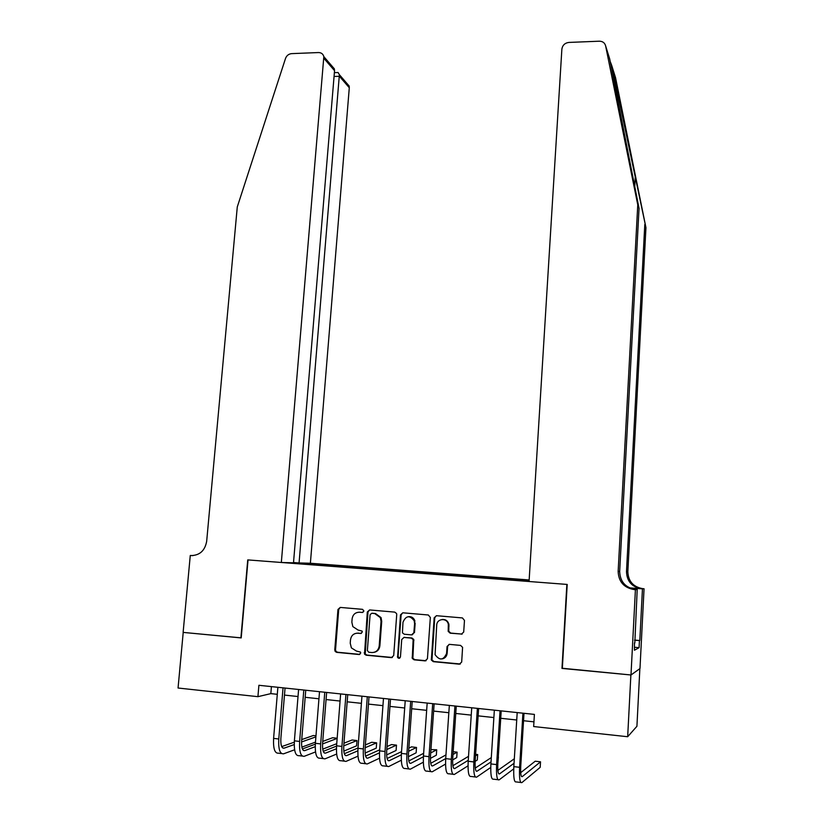 <?xml version="1.0" encoding="UTF-8"?>
<svg xmlns="http://www.w3.org/2000/svg" width="824" height="824" viewBox="0 0 824 824"><rect width="100%" height="100%" fill="white"/><g stroke="black" fill="none" stroke-linecap="round" stroke-linejoin="round"><path stroke-width="1.24" d="M363.92 611.048L362.56 609.338L340.23 607.422L337.964 609.482L334.771 649.909L335.193 651.475L336.686 652.361L359.099 654.524L360.706 653.072L360.469 652.072L356.432 651.073L351.374 647.87L350.231 643.194L350.488 639.805C351.24 635.459 353.671 633.265 357.801 633.203L360.706 633.471L362.313 632.018L362.117 631.091L358.049 630.041L352.837 626.601L351.858 622.223L352.116 618.845C352.857 614.519 355.288 612.325 359.418 612.242L362.323 612.49L363.92 611.048M461.327 634.181L463.696 632.07L464.478 620.421L462.418 617.928L436.504 615.703L434.155 617.804L431.364 660.055L433.29 661.662L459.298 664.175L461.677 662.063L462.594 647.345L460.565 645.398L449.41 644.368L447.051 646.469L446.577 653.463C443.436 660.364 439.604 660.755 435.072 654.637L436.72 625.107C436.895 618.278 447.216 617.598 448.328 624.376L448.184 631.359L450.182 633.182L462.182 634.089M562.339 668.264L630.875 674.969L627.672 736.728L636.921 726.284L639.857 668.655M561.978 668.419L566.861 584.412L248.034 559.929L241.205 637.92L183.216 632.41L178.056 688.019L257.922 696.671L270.839 693.623L277.297 694.313M627.672 736.728L533.664 726.541L534.395 714.398L258.901 685.29L257.922 696.671M396.725 614.56L396.571 613.519L394.748 612.108L369.595 609.945L367.308 612.016L364.527 654.143L366.155 655.204L391.39 657.634L393.707 655.554L396.725 614.56M402.802 612.799L428.326 614.992L430.344 617.475L427.429 658.778L425.091 660.879L414.091 659.818L412.247 658.386L413.143 639.579L411.279 638.095L404.038 637.426L401.721 639.517L400.454 656.893C399.764 658.582 398.806 658.767 397.58 657.428L400.485 614.889L402.802 612.799M529.152 579.972L310.38 563.245L349.294 87.735L339.406 76.292L334.06 76.478M529.142 580.127L307.476 563.173M284.568 562.565L529.07 581.342M284.476 695.085L298.02 696.538M305.168 697.3L318.94 698.783M326.067 699.545L340.075 701.049M347.162 701.811L361.406 703.336M368.462 704.098L382.944 705.643M389.968 706.405L404.697 707.981M411.691 708.733L426.657 710.34M433.62 711.081L448.843 712.719M455.765 713.46L471.246 715.119M478.136 715.86L493.875 717.549M500.724 718.281L516.73 720.001M523.549 720.732L533.952 721.845M271.426 686.608L270.839 693.623M304.932 564.131L305.014 563.101M299.648 562.967L299.318 563.698M362.91 612.417L358.656 612.222M356.71 633.192L361.386 633.357M340.291 607.422L338.716 609.42L335.533 649.776L335.955 651.341L337.449 652.227L359.841 654.39M369.605 609.945L368.009 611.954L365.238 653.999L366.865 655.059L392.348 657.49M371.686 613.303L370.089 614.755L367.37 650.517L368.74 652.248L371.82 652.536C375.991 652.495 378.453 650.28 379.205 645.913L381.038 621.399L380.379 617.66L374.766 613.571L371.882 613.283M374.003 652.371C377.413 651.65 379.37 649.456 379.885 645.789L379.205 645.913M372.386 613.241L375.466 613.509L381.059 617.588L381.718 621.327L379.885 645.789M403.842 637.426L411.918 637.982L413.772 639.465L412.876 658.242L414.719 659.664L426.08 660.724M402.74 612.799L401.134 614.817L398.085 656.46L399.589 658.211M414.524 623.274L414.214 620.771C409.683 615.023 405.933 615.518 402.977 622.254L402.442 632.822L404.275 634.233L411.516 634.892L413.844 632.801L414.843 620.688C413.607 617.712 411.464 616.373 408.405 616.661M412.35 634.799L413.844 632.801M415.152 623.191L414.472 632.698M442.066 619.483C445.547 619.184 447.823 620.781 448.905 624.293L448.761 631.266L450.749 633.079L461.873 634.078M442.467 658.85C445.207 658.119 446.773 656.275 447.154 653.319L446.577 653.463M449.07 644.368L447.628 646.346L447.154 653.319M436.37 615.693L434.753 617.722L431.972 659.9L433.887 661.518L460.358 664M281.571 753.558L278.491 753.188C274.763 753.548 273.135 748.614 273.599 738.386L277.884 687.288M294.611 749.778L283.621 753.806C279.923 754.176 278.306 749.232 278.78 738.994L283.044 687.834M285.053 688.05L280.871 738.294C280.562 745.092 281.633 748.388 284.084 748.171L294.23 744.566M301.563 741.961L315.891 736.872M315.983 735.811L313.357 735.513L301.728 739.581M281.705 746.596L294.292 742.187M315.479 742.136L301.852 747.121M293.519 562.524L299.071 562.947L339.385 74.685L349.191 86.077L349.294 87.735M299.071 562.947L310.38 563.245M240.896 637.9L247.736 559.908L281.334 562.483L323.832 56.629C323.08 53.962 321.298 52.602 318.497 52.551L291.614 53.632C288.678 53.951 286.639 55.558 285.506 58.453L237.281 206.906L206.669 541.337C204.96 550.545 199.861 555.294 191.364 555.572L190.272 555.489L183.124 632.399L241.216 637.858M190.272 555.489L193.104 555.582M281.334 562.483L293.498 562.802L334.544 70.668L323.935 58.391M346.101 82.482L349.191 86.077M329.899 63.685L334.348 68.835L334.544 70.668M336.985 72.553L338.077 72.512L339.385 74.685M605.619 45.856L609.688 58.926L639.043 208.379L619.669 571.485C620.111 581.651 625.375 587.636 635.448 589.438L634.089 589.572L635.417 589.675L630.988 674.98L562.329 668.46L567.211 584.443L529.059 581.507L561.875 49.1C562.545 45.186 564.883 42.972 568.91 42.426L599.347 41.2C602.684 41.272 604.775 42.827 605.619 45.856L637.766 204.815L618.144 571.444C618.608 581.713 623.912 587.759 634.089 589.572M611.769 65.59L615.549 77.724L645.944 227.63L611.769 65.59L610.11 61.223M645.944 227.63L627.837 571.691C628.279 581.311 633.265 586.966 642.802 588.666L644.049 588.758L639.98 668.573L630.988 674.98M639.043 208.379L637.766 204.815M629.536 587.873L641.587 588.789C631.957 587.079 626.92 581.363 626.487 571.66L644.801 224.437M634.583 640.063L639.805 640.526L634.573 640.279M634.439 642.977L634.449 650.229L639.084 647.674L639.434 640.712M634.82 643.008L637.199 589.49L635.417 589.675M644.049 588.758L629.721 587.955M639.805 640.526L642.452 588.933M633.831 589.232L637.199 589.49M639.084 647.674L634.604 647.273M302.284 756.061L299.071 755.68C295.486 756.061 293.921 751.107 294.384 740.827L298.597 689.482M315.52 751.931L304.252 756.298C300.698 756.689 299.153 751.735 299.617 741.446L303.809 690.028M305.745 690.234L301.636 740.735C301.327 747.564 302.346 750.86 304.705 750.633L315.221 746.678M322.544 743.928L337.15 738.428M337.16 738.263L332.639 737.738L322.74 741.415M302.377 748.965L315.314 744.165M336.738 743.691L322.72 749.14M323.193 758.595L319.856 758.183C316.406 758.585 314.912 753.63 315.376 743.299L319.516 691.697M336.645 754.053L325.078 758.822C321.669 759.223 320.196 754.259 320.66 743.918L324.769 692.242M326.634 692.448L322.596 743.197C322.287 750.056 323.266 753.363 325.531 753.126L336.429 748.769M343.752 745.844L356.977 740.56L352.095 739.993L343.958 743.197M323.245 751.344L336.553 746.111M356.977 740.56L356.576 745.844L343.804 751.107M344.298 761.139L340.827 760.717C337.531 761.149 336.11 756.164 336.573 745.792L340.631 693.921M357.987 756.154L346.101 761.355C342.846 761.788 341.445 756.803 341.909 746.42L345.936 694.488M347.718 694.673L343.762 745.679C343.454 752.569 344.381 755.896 346.543 755.639L357.843 750.839M365.166 747.718L376.65 742.836L371.717 742.269L365.382 744.917M344.319 753.733L357.997 748.007M376.65 742.836L376.249 748.151L365.104 753.033M380.379 617.66L381.059 617.588L380.698 618.505M365.619 763.714L362.004 763.281C358.862 763.724 357.513 758.739 357.977 748.305L361.952 696.177M379.534 758.214L367.339 763.92C364.218 764.373 362.9 759.378 363.363 748.934L367.308 696.744M369.008 696.919L365.135 748.182C364.826 755.114 365.702 758.441 367.772 758.173L379.473 752.858M386.796 749.541L396.488 745.133L391.513 744.556L387.012 746.565M365.609 756.123L379.668 749.85M396.488 745.133L396.097 750.468L386.631 754.897M387.136 766.32L383.397 765.867C380.389 766.33 379.122 761.324 379.586 750.849L383.479 698.453M401.309 760.233L388.774 766.516C385.807 766.99 384.561 761.984 385.024 751.488L388.897 699.02M390.504 699.195L386.714 750.716C386.404 757.678 387.228 761.016 389.196 760.737L401.329 754.836M408.642 751.282L416.511 747.461L411.485 746.874L408.869 748.13M387.105 758.523L401.546 751.622M416.511 747.461L416.13 752.817L408.395 756.689M413.514 618.433L413.349 619.082M408.869 768.947L404.986 768.473C402.143 768.967 400.948 763.941 401.412 753.414L405.223 700.75M423.32 762.19L410.414 769.132C407.612 769.626 406.438 764.6 406.901 754.053L410.682 701.327M412.206 701.481L408.498 753.27C408.189 760.274 408.972 763.621 410.826 763.323L423.402 756.751M430.715 752.93L436.71 749.799L430.942 749.572M408.807 760.923L423.639 753.311M436.71 749.799L436.339 755.186L430.406 758.379M430.818 771.594L426.791 771.11C424.103 771.625 422.99 766.588 423.454 755.999L427.172 703.068M445.557 764.064L432.27 771.769C429.623 772.294 428.532 767.257 428.995 756.659L432.693 703.655M434.124 703.799L430.509 755.855C430.2 762.89 430.921 766.248 432.672 765.929L445.712 758.574L449.338 705.406M453.004 754.465L457.093 752.158L453.19 751.704M430.736 763.323L445.969 754.897M457.093 752.158L456.733 757.565L452.654 759.934M468.032 765.826L454.343 774.436C451.861 774.982 450.852 769.925 451.315 759.275L454.92 706.003M456.259 706.137L452.726 758.461C452.417 765.527 453.087 768.895 454.735 768.565L468.259 760.294M475.52 755.855L477.673 754.537L475.623 754.3M452.881 765.702L468.526 756.329M477.673 754.537L477.312 759.975L475.16 761.335M452.973 774.272L448.802 773.767C446.278 774.313 445.248 769.256 445.712 758.616L451.315 759.275M475.355 776.981L471.04 776.455C468.681 777.022 467.733 771.954 468.197 761.263L471.73 707.775M490.754 767.443L476.632 777.135C474.315 777.702 473.388 772.634 473.852 761.932L477.364 708.372M478.62 708.506L475.17 761.098C474.871 768.195 475.479 771.573 477.014 771.233L491.032 761.881M475.252 768.071L491.31 757.586M498.427 756.947L497.923 762.519M497.964 779.71L493.494 779.174C491.31 779.761 490.445 774.684 490.898 763.93L494.349 710.164M513.723 768.864L499.138 779.854C496.996 780.452 496.151 775.363 496.614 764.6L500.034 710.762M501.198 710.885L497.84 763.755C497.531 770.893 498.098 774.282 499.519 773.921L514.042 763.281M514.32 758.791L497.861 770.399M520.799 782.47L516.174 781.914C514.155 782.522 513.383 777.434 513.836 766.629L517.194 712.575M524.002 713.296L520.737 766.444C520.428 773.612 520.933 777.011 522.241 776.641L540.523 761.819L540.194 767.34L521.88 782.604C519.903 783.222 519.151 778.124 519.604 767.309L522.931 713.182M540.523 761.819L535.219 761.211L520.696 772.675M360.129 612.181L359.418 612.242M361.345 633.378L360.706 633.471M358.522 633.1L357.801 633.203M359.82 654.38L359.099 654.524M337.449 652.227L336.686 652.361M335.533 649.776L334.771 649.909M338.716 609.42L337.964 609.482M392.059 657.49L391.39 657.634M366.865 655.059L366.155 655.204M364.919 652.587L364.198 652.721M368.009 611.954L367.308 612.016M381.718 621.327L381.038 621.399M375.466 613.509L374.766 613.571M425.699 660.724L425.091 660.879M414.719 659.664L414.091 659.818M412.711 657.171L412.082 657.315M413.916 640.464L413.288 640.578M411.918 637.982L411.279 638.095M404.687 637.323L404.038 637.426M398.085 656.46L397.426 656.604M401.134 614.817L400.485 614.889M450.749 633.079L450.182 633.182M448.709 630.587L448.143 630.69M449.029 626.055L448.452 626.147M447.628 646.346L447.051 646.469M459.854 664.01L459.298 664.175M433.887 661.518L433.29 661.662M431.869 659.004L431.261 659.149M434.753 617.722L434.155 617.804M273.599 738.386L278.78 738.994M282.756 748.017L284.084 748.171M192.435 555.613L191.364 555.572M635.253 177.345L634.727 187.048M619.669 571.485L618.144 571.444M626.487 571.66L627.837 571.691M641.587 588.789L642.802 588.666M294.384 740.827L299.617 741.446M303.438 750.489L304.705 750.633M315.376 743.299L320.66 743.918M324.306 752.981L325.531 753.126M336.573 745.792L341.909 746.42M345.38 755.495L346.543 755.639M357.977 748.305L363.363 748.934M366.649 758.039L367.772 758.173M379.586 750.849L385.024 751.488M388.135 760.614L389.196 760.737M401.412 753.414L406.901 754.053M409.827 763.199L410.826 763.323M423.454 755.999L428.995 756.659M431.735 765.815L432.672 765.929M453.849 768.462L454.735 768.565M468.197 761.263L473.852 761.932M476.19 771.13L477.014 771.233M490.898 763.93L496.614 764.6M498.757 773.829L499.519 773.921M513.836 766.629L519.604 767.309M521.541 776.558L522.241 776.641M335.955 651.341L335.193 651.475M365.238 653.999L364.527 654.143M412.876 658.242L412.247 658.386M413.772 639.465L413.143 639.579M398.239 657.284L397.58 657.428M414.843 620.688L414.214 620.771M448.761 631.266L448.184 631.359M448.905 624.293L448.328 624.376M431.972 659.9L431.364 660.055M323.832 56.629L334.348 68.835M338.077 72.512L334.379 72.646"/></g></svg>
